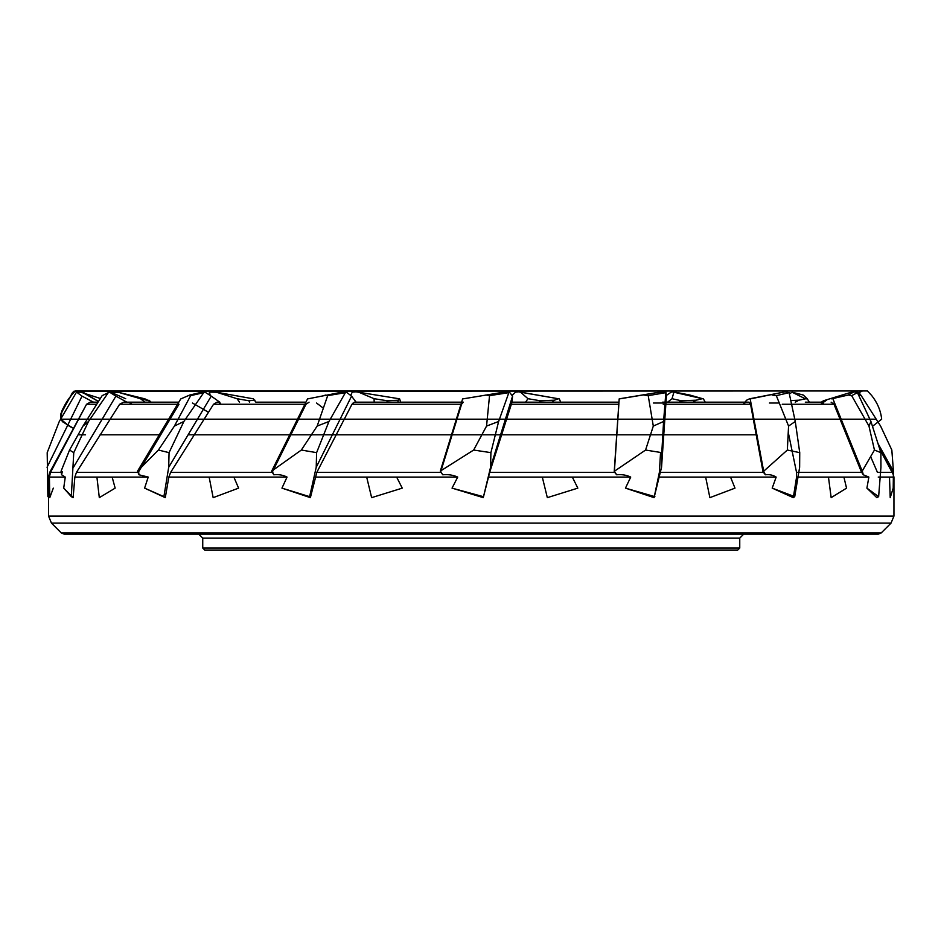 <?xml version="1.0" encoding="UTF-8"?>
<svg xmlns="http://www.w3.org/2000/svg" width="941" height="941" viewBox="0 0 941 941"><rect width="100%" height="100%" fill="white"/><g stroke="black" fill="none" stroke-linecap="round" stroke-linejoin="round"><path stroke-width="1.41" d="M821.752 404.254L823.504 403.019M743.825 404.254L744.837 403.019M662.029 391.809L619.202 398.925L614.402 471.241L645.573 450.045L653.301 426.073L663.581 421.486L665.887 392.079L658.982 392.232L619.202 398.843L618.872 403.019M353.557 404.254L352.652 403.301M323.351 408.182L316.541 403.019M221.253 404.254L219.429 403.019M208.443 412.24L192.458 403.019M132.175 404.254L130.011 403.019M879.764 449.163L893.385 474.782L893.209 488.132L890.21 497.648L889.504 477.075M879.117 447.116L892.75 472.347L877.435 472.347L870.66 456.679M831.103 402.172L834.008 404.254L861.344 471.782L863.285 474.782L868.872 477.075L866.908 488.132L876.812 497.648L878.635 496.648L880.941 467.277L880.882 452.645L874.448 450.045L868.966 426.073L851.652 395.643L857.439 392.679L870.931 421.486L880.882 452.645M662.582 402.172L749.048 402.172L750.565 404.254L763.01 471.782L765.398 474.782C769.315 474.276 772.89 475.04 776.16 477.075L772.196 488.132L793.298 497.648L796.58 477.075L796.533 472.347L788.252 432.342M618.907 402.489L614.214 471.782L616.649 474.782C621.778 474.276 626.459 475.04 630.717 477.075L625.459 488.132L654.089 497.648L659.382 472.347L660.558 452.445M512.01 402.172L512.551 396.126L490.555 467.277L483.274 497.648L489.696 472.347L512.01 402.172L618.966 402.172L511.986 402.172M463.266 402.172L356.239 402.325L351.558 396.126L316.223 467.277L309.624 496.648L310.377 497.648L316.823 472.347L351.981 404.254L354.404 402.172L463.325 402.172L461.572 404.254L440.706 471.782L442.752 474.782C448.222 474.276 453.209 475.04 457.714 477.075L452.045 488.132L483.274 497.648M62.271 471.782L61.6 474.782L65.258 477.075L63.717 488.132L73.116 497.648L74.857 477.075L76.456 472.347L119.648 404.254L178.978 404.254L138.621 471.782L138.974 474.782L148.219 477.075L144.596 488.132L165.287 497.648L168.839 477.075L170.65 472.347L213.536 404.254L216.983 402.172L219.959 402.325M309.071 402.172L305.99 404.254L272.478 471.782L273.796 474.782C278.642 474.276 283.065 475.04 287.04 477.075L281.947 488.132L310.377 497.648M119.648 404.254L123.542 402.172L178.814 402.172L123.542 402.172M53.308 488.132L49.779 497.648L49.414 477.075L50.52 472.347L86.548 404.254L90.218 402.172L98.029 402.172L90.054 402.172M112.132 477.075L115.155 488.132L99.311 497.648L96.911 477.075M233.874 477.075L238.579 488.132L213.16 497.648L209.137 477.075M396.643 477.075L402.242 488.132L371.636 497.648L366.672 477.075M572.328 477.075L577.821 488.132L547.333 497.648L542.298 477.075M730.534 477.075L734.992 488.132L709.879 497.648L705.644 477.075M843.901 477.075L846.547 488.132L831.162 497.648L828.456 477.075M892.833 477.075L893.95 477.075L893.95 516.091L48.544 516.091L893.95 516.091L891.033 523.114L51.461 523.114L891.033 523.114L881.188 532.959L61.306 532.959L881.188 532.959L878.376 534.123L64.117 534.123L198.763 534.123L202.738 538.111L739.755 538.111L202.738 538.111L202.738 548.05L739.755 548.05L202.738 548.05L204.738 550.038L737.768 550.038L204.738 550.038M100.358 398.478L80.879 392.232L76.539 392.079L59.283 421.486L47.191 452.645L47.885 496.648L48.544 497.001M76.539 392.079L82.008 396.126L47.05 467.277M82.008 396.126L93.512 402.172M61.6 474.782L61.059 471.241L69.552 450.045L82.984 426.073L102.146 395.643L108.274 392.679L88.489 421.486L73.763 452.645L71.304 496.648L73.116 497.648M82.984 426.073L88.489 421.486M108.274 392.679L102.146 395.643M109.768 391.809L125.706 398.702M69.552 450.045L73.763 452.645M109.391 392.079L115.908 396.126L73.48 467.277M115.908 396.126L126.859 402.172M63.717 488.132L71.304 496.648M203.703 392.679L204.809 392.079L203.597 391.809L189.8 395.02L180.766 398.925L137.574 471.112L158.394 450.045L174.414 426.073L190.647 395.643L203.703 392.679L183.871 421.486L169.062 452.645L168.698 467.277L163.887 496.648L165.287 497.648M174.414 426.073L183.871 421.486M189.8 395.02L190.647 395.643M158.394 450.045L169.062 452.645M204.809 392.079L211.255 396.126L168.698 467.277M211.255 396.126L219.747 402.172M144.596 488.132L163.887 496.648M137.539 471.241L138.974 474.782M345.382 392.679L346.3 392.079L343.7 391.809L307.542 398.925L271.69 471.112L301.343 450.045L317.164 426.073L327.68 395.643L345.382 392.679L328.95 421.486L316.611 452.645L316.223 467.277M317.164 426.073L328.95 421.486M325.139 395.02L327.68 395.643M301.343 450.045L316.611 452.645M346.3 392.079L351.558 396.126M281.947 488.132L309.624 496.648M271.714 471.241L273.796 474.782M508.834 392.679L509.387 392.079L505.858 391.809L462.619 398.925L440.306 471.112L473.664 450.045L486.556 426.073L489.532 395.643L508.834 392.679L498.636 421.486L490.908 452.645L490.555 467.277M486.556 426.073L498.636 421.486M485.744 395.02L489.532 395.643M473.664 450.045L490.908 452.645M509.387 392.079L512.551 396.126M452.045 488.132L483.298 496.648M440.388 471.241L442.752 474.782M440.706 471.782L440.306 471.112M653.301 426.073L648.22 395.643L665.781 392.679M643.832 395.02L648.22 395.643M645.573 450.045L661.794 452.645L661.547 467.277L654.089 497.648M663.581 421.486L661.794 452.645M665.887 392.079L666.404 396.126L661.547 467.277M625.459 488.132L654.889 496.648M614.402 471.241L616.649 474.782M614.214 471.782L614.273 471.112M789.087 392.679L785.217 391.809L750.189 398.925L763.669 471.241L787.335 450.045L788.57 426.073L776.313 395.643L789.087 392.679L795.274 421.486L799.732 452.645L799.638 467.277L794.722 496.648L793.298 497.648M788.57 426.073L795.274 421.486M772.091 395.02L776.313 395.643M787.335 450.045L799.732 452.645M743.237 404.254L746.601 400.207L749.412 398.843L785.217 391.809M750.189 398.925L749.412 398.843M772.196 488.132L794.722 496.648M763.669 471.241L765.398 474.782M763.01 471.782L763.504 471.112M868.966 426.073L870.931 421.486M857.439 392.679L854.11 391.809L848.323 395.02L851.652 395.643M823.399 400.784L851.299 392.232L823.399 400.784L821.399 402.172L805.296 402.172M820.681 404.254L826.504 400.207M851.299 392.232L854.11 391.809M848.323 395.02L831.526 398.843M832.95 398.925L862.215 471.112L874.448 450.045M866.908 488.132L878.635 496.648M862.368 471.241L863.285 474.782M861.344 471.782L862.215 471.112M877.965 443.505L893.432 471.241L891.833 450.045L880.6 426.073L861.227 395.643L859.027 392.679L856.816 391.809L859.356 395.02L861.227 395.643M855.922 391.997L856.816 391.809M859.356 395.02L858.733 395.42M893.432 471.241L893.397 473.817M892.233 471.782L893.315 471.112M792.122 392.232L803.285 395.02L807.354 398.925L805.449 398.843L792.122 392.232L789.346 393.903M795.216 402.172L798.85 400.207L790.781 400.572M798.85 400.207L805.449 398.843M807.354 398.925L809.342 402.172M666.31 395.467L671.321 392.079L673.262 391.809L689.8 395.02L703.421 398.925L673.885 392.232L672.027 398.702L667.616 402.172M692.964 402.172L696.058 400.207L681.296 400.784L672.027 398.702M681.296 400.784L679.096 402.172M696.058 400.207L701.763 398.843M673.885 392.232L673.262 391.809M703.421 398.925L705.232 402.172M512.033 395.467L515.621 392.079L518.762 391.809L559.342 398.925L520.608 392.232L527.96 398.702L525.596 402.172M552.367 402.172L554.402 400.207L540.287 400.784L527.96 398.702M540.287 400.784L538.852 402.172M554.402 400.207L558.213 398.843M520.608 392.232L518.762 391.809M559.342 398.925L560.683 402.172M350.687 395.467L352.263 392.079L356.039 391.809L399.631 398.843L398.361 400.207L387.351 400.784L374.083 398.702L374.177 402.172M387.351 400.784L386.916 402.172M397.749 402.172L398.361 400.207M358.803 392.232L374.083 398.702M400.654 402.172L399.631 398.843M305.919 402.172L255.846 402.172L253.435 398.843L216.43 392.232L209.467 392.079L209.184 394.832M254.929 400.207L248.918 400.784L237.014 398.702L239.543 402.172M248.918 400.784L249.565 402.172M216.43 392.232L237.014 398.702M209.467 392.079L210.196 395.467M111.591 392.444L118.131 392.232L144.89 398.843L148.925 400.784L140.444 398.702L144.973 402.172M148.925 400.784L150.536 402.172M151.172 402.172L148.901 400.207M118.131 392.232L140.444 398.702M111.944 392.079L112.649 392.903M60.93 419.18C60.73 408.629 68.728 397.831 75.315 390.962L79.973 390.974L98.464 401.489L81.82 391.48L75.104 390.974L72.598 392.432L60.659 414.228L60.93 419.18L62.541 421.744L73.527 428.355C68.422 426.05 64.235 422.98 60.93 419.18L60.812 419.18C59.765 409.911 65.517 405.571 73.81 391.268L867.061 390.962L79.879 390.974L862.497 390.962L857.71 393.256M833.891 403.019L834.62 403.019M769.432 403.019L779.289 403.019M653.419 403.019L663.193 403.019M510.422 403.019L511.492 403.019M878.224 477.075L893.95 477.075L892.527 472.347M834.008 404.254L782.23 404.254M796.533 472.347L861.78 472.347M868.872 477.075L796.58 477.075M750.565 404.254L663.24 404.254M659.382 472.347L763.504 472.347M776.16 477.075L658.688 477.075M618.825 404.254L511.057 404.254M489.696 472.347L614.696 472.347M630.717 477.075L488.379 477.075M461.572 404.254L351.981 404.254M316.823 472.347L441.094 472.347M457.714 477.075L315.117 477.075M305.99 404.254L213.536 404.254M170.65 472.347L272.702 472.347M287.04 477.075L168.839 477.075M76.456 472.347L138.633 472.347M96.711 404.254L86.548 404.254L49.744 472.347L62.082 472.347M148.219 477.075L74.857 477.075M50.52 472.347L49.744 472.347L48.544 477.075L49.414 477.075M65.258 477.075L48.544 477.075L48.544 516.091L51.461 523.114L61.306 532.959L64.117 534.123M876.212 419.18L60.812 419.18L67.587 424.861L73.492 428.414M399.819 402.172L461.619 402.172M558.295 402.172L618.931 402.172M701.715 402.172L744.966 402.172M749.13 402.172L662.617 402.172M737.768 550.038L739.755 548.05L739.755 538.111L743.731 534.123M872.483 426.32L881.682 419.18C880.729 410.594 877.388 402.701 871.66 395.491L867.484 390.962L75.315 390.962M78.103 434.789L85.549 434.801M100.087 434.801L160.617 434.801M756.811 434.801L188.118 434.801"/></g></svg>
